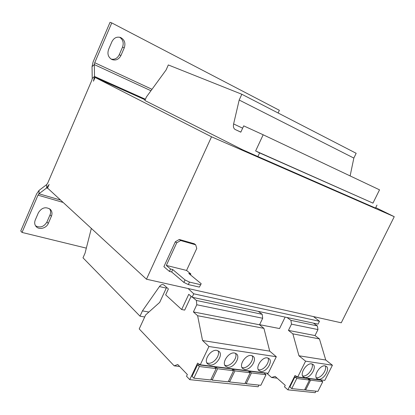 <?xml version="1.0" encoding="UTF-8"?>
<svg xmlns="http://www.w3.org/2000/svg" width="415" height="415" viewBox="0 0 415 415"><rect width="100%" height="100%" fill="white"/><g stroke="black" fill="none" stroke-linecap="round" stroke-linejoin="round"><path stroke-width="0.62" d="M311.686 363.867C306.55 362.7 299.303 374.04 303.344 376.919L304.869 377.567C310.088 378.579 317.174 367.306 313.097 364.469L311.686 363.867M302.597 375.912L302.986 375.985C307.531 376.877 314.217 367.861 311.95 363.919M325.111 365.864C320.157 364.733 313.055 375.938 316.987 378.677L318.404 379.269C323.43 380.254 330.376 369.111 326.413 366.414L325.111 365.864M316.24 377.671L316.515 377.712C320.868 378.579 327.404 369.734 325.261 365.89M267.436 357.87C262.109 356.687 254.96 367.524 259.012 370.652L260.807 371.446C266.223 372.483 273.2 361.683 269.102 358.612L267.436 357.87M258.27 369.625L258.944 369.775C263.686 370.688 270.305 362.025 267.976 357.989M251.386 355.494C245.846 354.275 238.537 365.216 242.692 368.52L244.648 369.402C250.276 370.471 257.409 359.556 253.202 356.314L251.386 355.494M241.95 367.493L242.796 367.695C247.75 368.639 254.54 359.826 252.081 355.665M216.895 350.395C210.903 349.093 203.241 360.215 207.593 363.913L209.923 365.003C216.018 366.139 223.483 355.033 219.063 351.406L216.895 350.395M206.857 362.881L208.112 363.229C213.528 364.245 220.676 355.141 217.974 350.696M234.558 353.004C228.8 351.749 221.32 362.783 225.573 366.274L227.705 367.254C233.562 368.354 240.85 357.341 236.54 353.917L234.558 353.004M224.831 365.247L225.869 365.516C231.051 366.497 238.013 357.533 235.435 353.232M258.944 385.099L258.135 386.754L189.754 379.647L186.527 376.26L187.347 374.532L177.75 364.505L174.17 365.833L139.212 328.924L145.644 314.933L159.697 302.379L166.628 287.362M264.915 372.883L264.63 373.469M232.732 369.926L233.095 369.163L234.932 370.886L250.172 372.758L244.902 383.605L229.578 381.971L234.932 370.886M250.172 372.758L248.326 371.067L233.095 369.163M249.275 371.939L249.617 371.228L251.464 372.919L266.015 374.709L260.828 385.302L246.199 383.745L251.464 372.919M266.015 374.709L264.158 373.044L249.617 371.228M191.108 296.357L184.685 310.104L181.661 309.517L165.658 294.847L168.386 288.939L164.195 285.178L163.028 284.576C161.741 284.389 160.543 285.058 159.427 286.583L142.444 310.877L140.011 316.178L82.995 257.819L85.044 253.186L91.342 228.416M285.131 317.101L279.549 328.556L259.593 324.675M188.12 288.534L193.748 293.81L192.14 297.254L188.758 294.308L181.661 309.517M313.501 316.593L319.477 321.277L193.748 293.81M319.477 321.277L318.061 324.131L192.14 297.254M148.866 312.054L142.444 310.877M144.695 316.998L140.011 316.178M394.25 216.692L341.26 322.803L146.474 279.212L211.52 136.8L394.25 216.692L375.725 207.609M199.371 287.097L201.202 283.736L199.371 287.097L188.317 284.56L183.892 282.423L185.043 279.949L172.759 269.553L170.549 269.013L169.434 271.431L163.894 266.684L175.338 241.763L179.28 239.476L180.66 240.534L176.707 242.837L175.338 241.763M201.202 283.736L188.758 273.454L190.864 273.967L186.563 270.43L196.762 248.445L195.683 244.809L194.282 243.755L179.28 239.476M46.693 184.571L46.625 187.979L38.963 193.774L37.993 195.154L22.026 232.436L20.75 230.973L36.639 193.836L39.046 190.397L46.693 184.571L47.684 183.165L91.814 80.344L92.234 78.451L92.042 66.608L94.304 64.59L94.516 76.453L93.463 81.205L95.082 77.434L145.157 99.823M211.52 136.8L95.082 77.434M146.474 279.212L47.554 188.073L49.11 184.457L46.625 187.979L47.855 188.348M242.407 149.68L144.861 100.487L146.412 96.97L166.114 69.933L168.314 64.948L241.826 94.262L239.185 100.025L233.614 123.945C233.069 126.715 233.604 128.577 235.217 129.522L240.809 132.162L243.714 125.87L263.172 134.776L255.624 150.951L259.603 152.917L257.902 156.559L242.407 149.68M51.403 216.236L48.301 223.415C46.423 228.24 39.166 230.169 36.136 226.58C34.575 224.728 34.284 222.539 35.27 220.007L38.398 212.724C41.77 207.557 45.754 206.447 50.345 209.388C52.088 211.292 52.44 213.575 51.403 216.236L50.028 214.866L46.937 222.015L48.301 223.415M22.026 232.436L86.325 248.139M150.946 90.745L94.304 64.59L94.719 62.717L151.999 89.303M92.042 66.608L93.085 61.944L110.042 22.311L111.765 22.913L94.719 62.717M278.112 112.999L279.373 110.297L111.765 22.913M111.153 59.106C114.716 59.765 117.414 58.318 119.24 54.764L120.957 55.491L124.267 47.834C125.776 43.098 124.552 39.658 120.583 37.506C116.833 36.453 113.949 37.843 111.925 41.676L108.58 49.452C107.127 53.981 108.242 57.337 111.931 59.527C115.816 60.798 118.825 59.454 120.957 55.491M124.267 47.834L122.534 47.139L119.24 54.764M122.534 47.139C123.971 42.901 123.011 39.596 119.655 37.231M35.566 225.833C40.167 228.1 43.954 226.829 46.937 222.015M50.028 214.866C50.936 212.615 50.78 210.571 49.567 208.745M200.512 284.659L189.468 282.091L188.317 284.56M186.563 270.43L166.327 265.429L176.707 242.837M170.549 269.013L166.327 265.429M185.043 279.949L189.468 282.091M169.434 271.431L171.649 271.965L183.892 282.423M190.449 274.855L190.864 273.967M195.683 244.809L180.66 240.534M172.759 269.553L171.649 271.965M239.185 100.025L353.845 158.074L356.169 153.296L241.826 94.262M353.845 158.074L350.12 175.919M255.624 150.951L372.961 203.127L379.528 189.831L263.172 134.776M372.961 203.127L259.603 152.917M376.981 205.077L375.502 208.065L257.902 156.559M313.434 323.145L317.356 325.91L290.925 320.349L291.496 324.157L288.441 330.397L292.865 333.852L298.945 355.774L305.585 361.164L297.731 376.996L294.998 375.508L287.891 389.846L284.498 386.837L285.24 385.333L275.104 376.384L271.545 377.494L266.612 373.095M287.019 317.506L290.925 320.349M317.356 325.91L317.973 329.577L315.006 335.559L319.446 338.915L325.754 360.018L332.415 365.231L324.805 380.389L297.731 376.996M321.552 379.984L321.309 380.472M315.945 391.169L315.187 392.689L287.891 389.846M308.428 379.154L308.703 378.61L310.581 380.182L322.782 381.681L317.921 391.381L305.648 390.074L310.581 380.182M322.782 381.681L320.904 380.135L308.703 378.61M291.75 388.596L289.893 386.967L294.889 376.882L296.767 378.485L309.497 380.047L304.558 389.96L291.75 388.596L296.767 378.485M309.497 380.047L307.619 378.475L294.889 376.882M317.973 329.577L291.496 324.157M315.006 335.559L288.441 330.397M319.446 338.915L292.865 333.852M325.754 360.018L298.945 355.774M332.415 365.231L305.585 361.164M277.111 378.158L271.545 377.494M305.648 390.074L304.843 389.384M258.306 311.38L262.176 314.3L196.399 300.46L196.772 304.76L193.406 311.93L197.628 315.727L202.556 340.518L208.932 346.515L200.248 364.78L197.592 363.125L189.754 379.647M192.669 297.368L196.399 300.46M262.176 314.3L262.695 318.258L259.541 324.784L263.924 328.348L269.714 351.147L276.307 356.724L268.194 373.298L200.248 364.78M262.695 318.258L196.772 304.76M259.541 324.784L193.406 311.93M263.924 328.348L197.628 315.727M269.714 351.147L202.556 340.518M276.307 356.724L208.932 346.515M215.38 367.82L215.774 367L217.59 368.759L233.572 370.72L228.214 381.826L212.148 380.119L217.59 368.759M233.572 370.72L231.741 368.992L215.774 367M193.847 378.169L192.083 376.338L197.592 364.728L199.382 366.523L216.163 368.582L210.716 379.964L193.847 378.169L199.382 366.523M216.163 368.582L214.353 366.824L197.592 364.728M179.648 366.487L174.17 365.833M212.148 380.119L211.131 379.097M229.578 381.971L228.603 381.022M246.199 383.745L245.265 382.858M166.296 288.083L159.427 286.583M37.993 195.154L63.142 202.437M92.234 78.451L94.516 76.453L145.406 99.252M39.046 190.397L38.963 193.774L60.58 200.072M242.651 128.178L233.614 123.945M240.83 132.115L235.217 129.522"/></g></svg>
